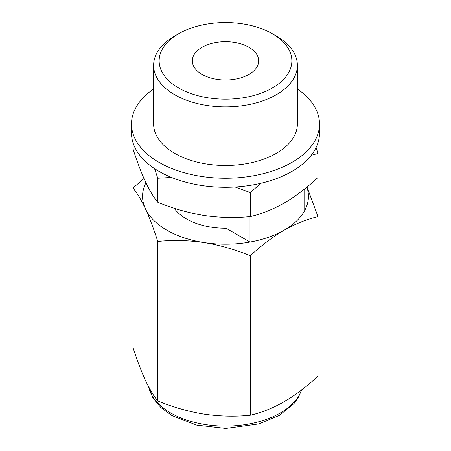 <?xml version="1.0" encoding="UTF-8"?>
<svg xmlns="http://www.w3.org/2000/svg" width="451" height="451" viewBox="0 0 451 451"><rect width="100%" height="100%" fill="white"/><g stroke="black" fill="none" stroke-linecap="round" stroke-linejoin="round"><path stroke-width="0.68" d="M276.328 36.029A71.884 41.503 180 0 1 276.333 36.029A71.884 41.503 180 0 1 297.384 65.372A71.884 41.503 180 0 1 253.011 103.719A71.884 41.503 180 0 1 174.672 94.721A71.884 41.503 180 0 1 153.616 65.372A71.884 41.503 180 0 1 174.667 36.029L178.579 33.769A66.353 38.312 0 0 0 178.579 87.951A66.353 38.312 0 0 0 272.421 87.951A66.353 38.312 0 0 0 272.421 33.769L276.328 36.029L272.421 33.769A66.353 38.312 0 0 0 178.579 33.769M153.616 65.372L153.616 123.98A71.884 41.503 0 0 0 174.672 153.323A71.884 41.503 0 0 0 253.011 162.321A71.884 41.503 0 0 0 297.384 123.98L297.384 65.372M248.958 47.316A33.177 19.156 0 0 0 212.804 43.161A33.177 19.156 0 0 0 192.323 60.862A33.177 19.156 0 0 0 202.042 74.404A33.177 19.156 0 0 0 238.196 78.559A33.177 19.156 0 0 0 258.677 60.862A33.177 19.156 0 0 0 248.958 47.316M153.616 89.005A94.005 54.272 0 0 0 131.495 123.98A94.005 54.272 0 0 0 159.028 162.354A94.005 54.272 0 0 0 261.473 174.12A94.005 54.272 0 0 0 319.505 123.98A94.005 54.272 0 0 0 297.384 89.005M131.495 123.98L131.495 133.006A94.005 54.272 0 0 0 159.028 171.386A94.005 54.272 0 0 0 261.473 183.151A94.005 54.272 0 0 0 319.505 133.006L319.505 123.98M132.989 142.634L132.989 148.858C137.036 161.452 141.169 172.372 145.38 181.612C149.608 190.553 153.74 197.442 157.777 202.268L157.777 178.246L154.53 168.595M145.932 182.785A82.945 47.885 0 0 0 145.38 208.7C141.157 199.759 137.025 192.87 132.989 188.044L132.989 347.512C137.036 360.107 141.169 371.026 145.38 380.266C149.608 389.213 153.74 396.096 157.777 400.922C172.88 407.135 188.298 411.537 204.032 414.131C219.806 416.408 235.225 416.775 250.288 415.236C261.253 412.761 272.539 408.256 284.153 401.734C295.619 394.963 306.905 386.428 318.011 376.134L318.011 216.666C306.905 219.197 295.619 223.702 284.153 230.168A82.945 47.885 180 0 1 250.001 242.057L226.052 228.229A55.298 31.925 0 0 1 186.398 218.882A55.298 31.925 0 0 1 174.21 208.238M157.777 202.268C172.88 208.48 188.298 212.883 204.032 215.471C219.806 217.748 235.225 218.121 250.288 216.581L250.288 192.56L235.101 186.996M171.476 177.423L157.777 178.246M316.055 147.573L318.011 153.458L311.207 155.302M250.288 216.581C261.253 214.101 272.539 209.602 284.153 203.08C295.619 196.309 306.905 187.774 318.011 177.48L318.011 153.458M260.999 183.264L250.288 192.56M304.741 188.851L304.741 210.454A82.945 47.885 0 0 0 306.9 187.109M304.741 210.454A82.945 47.885 180 0 1 284.153 230.168C272.539 237.051 261.253 245.581 250.288 255.768C235.185 249.555 219.767 245.152 204.032 242.565C188.259 240.287 172.84 239.915 157.777 241.454C153.729 228.86 149.597 217.946 145.38 208.7A82.945 47.885 0 0 0 204.032 242.565A82.945 47.885 0 0 0 250.001 242.057L250.001 216.604M226.052 217.427L226.052 228.229M132.989 188.044L143.982 178.511M307.018 187.007L318.011 216.666M157.777 400.922L157.777 241.454M250.288 415.236L250.288 255.768M148.667 386.896A77.414 44.694 0 0 0 170.76 413.02A77.414 44.694 0 0 0 248.016 424.182A77.414 44.694 0 0 0 301.443 390.087M301.68 389.906L298.015 398.092L293.945 403.634L279.349 415.405L258.908 423.929L225.793 428.45L196.76 425.152L171.904 415.551L160.849 407.529L152.945 398.03L148.559 386.682"/></g></svg>
